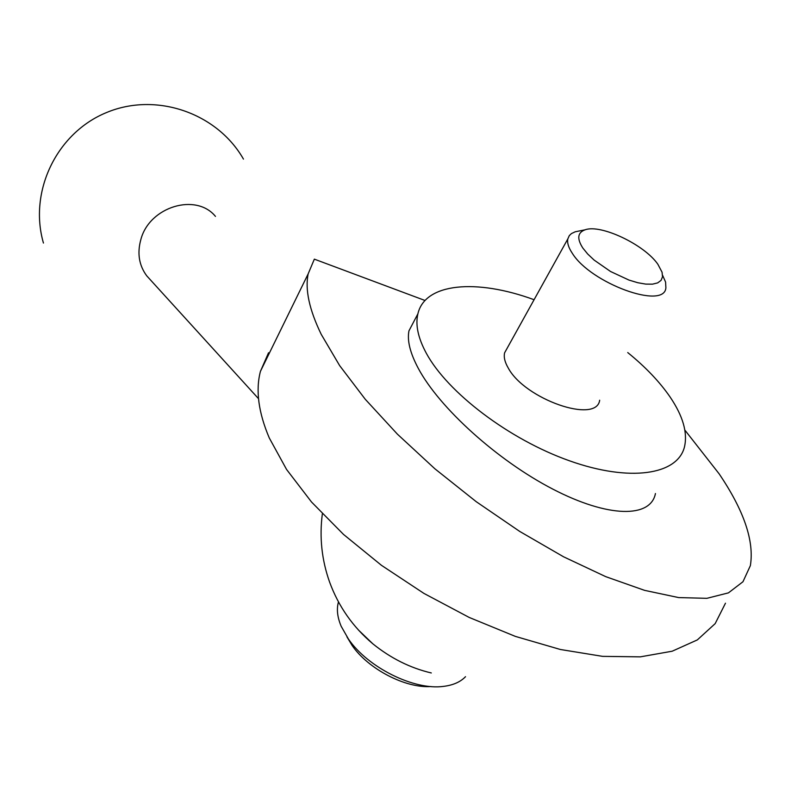 <?xml version="1.0" encoding="UTF-8"?>
<svg xmlns="http://www.w3.org/2000/svg" width="791" height="791" viewBox="0 0 791 791"><rect width="100%" height="100%" fill="white"/><g stroke="black" fill="none" stroke-linecap="round" stroke-linejoin="round"><path stroke-width="1.19" d="M662.621 275.347L665.597 282.09L665.893 287.825C664.262 310.102 590.709 283.287 572.318 253.308C568.541 247.652 567.038 242.857 567.819 238.931L569.283 235.639L571.418 233.582L575.235 231.783L579.437 230.932M599.667 400.206C596.651 424.213 524.838 399.267 508.257 368.033C504.816 362.149 503.6 357.077 504.609 352.816L507.308 347.971M582.838 248.058C576.768 238.615 577.529 232.524 585.132 229.795C600.804 223.942 644.477 244.666 657.885 264.293L662.057 272.213L662.532 276.761L661.049 280.39L657.647 282.901L652.466 284.167L645.743 284.107L637.783 282.723L628.974 280.073L610.573 271.511L594.14 260.091L587.683 254L582.838 248.058M465.523 676.681C460.431 682 453.065 685.233 443.425 686.39C413.96 690.474 367.726 667.426 348.435 639.029L341.188 626.314C337.342 617.198 336.432 609.05 338.479 601.892M627.738 352.568C645.624 367.093 659.793 381.974 670.234 397.211C682.959 416.096 687.715 432.598 684.512 446.737C677.788 474.887 630.002 482.362 569.54 460.817C509.137 439.489 447.577 392.573 426.329 353.28C418.063 337.975 415.255 324.824 417.895 313.809C424.935 282.921 476.498 278.541 534.083 299.72M414.603 320.088L408.967 330.816C407.009 340.496 410.114 353.013 418.291 368.369C439.302 407.81 497.371 460.441 552.82 489.115C608.358 517.986 650.736 518.204 655.442 493.535M215.468 216.398C196.138 192.628 149.588 206.58 140.907 239.327C137.041 253.14 138.979 265.301 146.721 275.812L150.428 279.885M684.868 430.096L719.108 473.799C743.985 510.551 754.396 541.163 750.362 565.644L742.967 581.741L728.452 592.864L706.897 598.322L678.688 597.591L644.596 590.363L605.728 576.649L563.548 556.785L519.776 531.463L476.261 501.712L434.892 468.796L397.398 434.15L365.264 399.277L339.626 365.58L321.225 334.346C309.281 309.667 304.921 289.506 308.164 273.864L314.343 259.151L425.054 300.501M725.476 603.197L715.163 623.634L697.336 639.909L672.192 651.211L640.305 656.856L602.613 656.362L560.423 649.5L515.327 636.379L469.182 617.435L423.927 593.408L381.46 565.328L343.521 534.429L311.525 502.018L286.56 469.449L269.276 437.957C258.439 412.447 255.493 390.24 260.437 371.345L268.535 352.766M431.303 672.963C410.331 668.039 390.843 658.32 372.838 643.815L358.343 629.923M431.065 686.539C405.506 688.437 368.161 668.988 352.114 645.466L346.933 636.844M567.819 238.931L504.609 352.816M585.132 229.795L575.235 231.783M322.352 513.853C319.307 537.168 321.729 559.929 329.62 582.146C338.588 606.549 352.994 627.105 372.838 643.815M417.895 313.809L408.967 330.816M243.46 159.1C217.11 112.905 156.084 91.786 106.538 112.54C56.814 132.819 28.476 191.382 43.446 243.055M308.164 273.864L260.437 371.345M258.528 398.684L146.721 275.812M352.114 645.466L348.435 639.029"/></g></svg>
